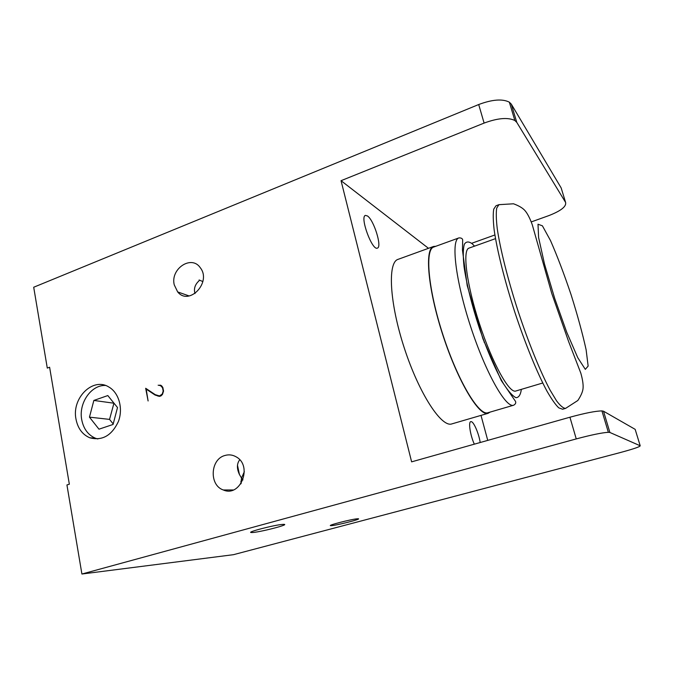 <?xml version="1.0" encoding="UTF-8"?>
<svg xmlns="http://www.w3.org/2000/svg" width="674" height="674" viewBox="0 0 674 674"><rect width="100%" height="100%" fill="white"/><g stroke="black" fill="none" stroke-linecap="round" stroke-linejoin="round"><path stroke-width="1.01" d="M357.414 518.786L358.037 518.761C363.059 518.736 334.692 525.922 330.892 525.653C325.98 525.754 351.702 519.081 357.414 518.786M474.328 444.174C470.267 435.404 468.194 421.899 470.789 421.646L471.286 421.646C473.906 422.034 478.902 433.778 480.2 442.515M240.82 483.924L241.528 478.06L242.952 479.922M282.726 524.397L283.813 524.355C290.789 524.38 257.114 532.898 251.571 532.527C244.898 532.612 274.562 524.852 282.726 524.397M202.866 281.547L199.083 279.988M195.03 293.544L194.668 292.221C193.91 288.025 195.342 284.243 198.973 280.881M239.717 459.794C236.776 463.611 236.675 468.506 239.413 474.462L241.528 478.06L244.333 471.699M224.939 455.481C228.848 454.343 232.581 454.798 236.144 456.846C253.003 465.768 240.542 497.749 223.279 489.964C208.957 485.221 210.28 459.146 224.939 455.481M174.237 284.824C170.193 268.816 191.5 254.57 200.262 267.704C211.922 282.153 189.15 306.316 177.675 291.926L174.237 284.824M75.994 419.169C71.511 398.107 92.911 376.833 108.851 387.019C118.927 392.706 123.367 408.52 118.371 421.579C111.699 435.657 102.162 441.049 89.76 437.771C82.405 434.561 77.813 428.369 75.994 419.169M105.363 385.461C91.024 384.854 78.428 403.313 81.739 419.784C83.559 428.9 88.134 435.042 95.447 438.226L97.814 438.959M367.482 215.975L365.426 215.402C359.562 216.657 372.225 251.099 377.406 248.091C382.284 247.114 373.927 220.112 367.482 215.975M433.559 246.473L398.056 259.355C387.466 262.245 389.429 302.778 404.4 348.348C419.253 393.961 441.622 427.822 451.875 423.895L488.128 413.305C479.324 416.827 458.16 382.006 443.062 335.703C427.872 289.424 424.367 248.832 433.559 246.473L435.808 246.288M490.057 412.117L488.128 413.305M483.865 340.867L484.379 342.712M513.655 405.217L487.968 412.724C479.214 416.229 458.194 381.636 443.206 335.652C428.125 289.702 424.637 249.38 433.761 247.029L458.927 237.905C450.813 239.868 455.413 280.232 470.654 326.679C485.811 373.152 505.955 408.427 513.655 405.217C515.5 404.164 516.115 402.884 515.509 401.384L501.237 380.473L482.946 338.853L467.2 285.557L462.457 250.113L462.676 239.843C462.381 238.453 461.134 237.804 458.927 237.905M542.739 383.001L515.779 391.021C509.35 393.683 492.349 363.294 479.467 323.798C466.509 284.318 462.263 249.751 469.028 248.108L495.516 238.638M565.579 408.385L562.588 409.236L558.738 407.846C555.452 404.67 551.509 399.067 546.909 391.038C537.262 373.084 525.316 343.9 514.835 312.222C504.565 280.477 496.957 249.877 494.126 229.699C493.098 220.499 492.964 213.65 493.739 209.142L496.013 205.747L498.945 204.669L496.73 208.039C495.997 212.537 496.165 219.379 497.235 228.579C500.142 248.748 507.808 279.373 518.095 311.161C528.576 342.881 540.497 372.107 550.077 390.103L556.572 400.87C560.33 405.807 563.329 408.318 565.579 408.385L577.829 400.499C580.845 395.983 582.572 392.091 583.01 388.831C583.448 385.056 582.715 379.824 580.819 373.135L568.654 341.642L551.795 293.561L532.258 224.695C529.764 217.837 527.211 213.009 524.616 210.204C522.333 207.811 518.635 205.671 513.521 203.792L498.945 204.669M113.957 403.145L109.55 419.388L113.198 423.946M93.855 400.44L89.457 417.147L98.977 429.186L113.063 424.46L117.512 407.543L107.815 395.562L93.855 400.44L113.805 403.195M89.457 417.147L109.55 419.388M159.982 385.115L159.216 385.376M161.617 385.865L158.946 385.326L161.709 385.924M155.382 394.703L159.57 396.354M81.908 574.021L233.457 554.685L620.265 452.557C633.45 448.994 640.098 446.736 640.199 445.775L609.894 432.472L608.352 432.304C602.16 432.666 591.46 434.865 576.253 438.917L81.908 574.021L66.937 484.96L69.338 484.202L49.606 367.229L47.29 368.088L33.7 287.242L478.7 104.529C492.29 99.449 502.501 98.665 509.35 102.178L511.313 104.158L561.147 187.894L565.621 202.47C566.489 206.522 560.911 210.895 548.872 215.596L531.323 221.898M640.199 445.775L635.161 429.346L603.508 411.207L601.933 410.913C595.698 410.997 585.024 413.095 569.926 417.223L411.62 461.85L341.044 180.691L484.109 123.081C497.783 118.043 508.036 117.192 514.852 120.503L516.789 122.39L565.621 202.47M147.159 389.269L146.182 389.1L148.103 400.971L145.677 388.283L155.231 394.652L159.477 395.941L162.207 394.105L163.175 391.097L162.51 387.693L160.564 385.68M160.353 396.085L159.477 395.941M161.372 395.528L160.909 395.453M162.038 386.371L161.44 386.269M158.946 385.326L160.715 385.25L161.684 385.899L162.838 387.466L163.546 391.08L162.493 394.383L161.069 395.84L159.46 396.396L155.071 395.031L146.182 389.1M158.912 385.334L158.137 385.199M158.778 396.177L157.724 396.009M156.124 395.208L155.071 395.031M341.044 180.691L428.479 248.31M494.901 234.965L471.674 243.297M480.992 415.386L487.749 440.392M521.364 389.361C520.581 394.821 518.803 397.601 516.006 397.694C512.661 396.068 508.541 391.501 503.655 383.986C495.929 370.742 487.251 350.918 479.475 328.474C472.002 305.811 466.501 283.687 464.041 266.727C462.971 256.541 463.046 249.085 464.276 244.359C466.113 241.368 468.801 241.208 472.339 243.887L474.513 246.145M542.41 225.815L550.523 240.618C557.23 255.943 564.062 273.914 571.03 294.555C577.559 315.306 582.589 333.723 586.127 349.814L588.141 366.083L585.31 369.36L577.753 357.658L566.733 332.257L554.685 298.363L544.508 264.056L538.593 237.509L538.004 224.223L542.41 225.815M516.789 122.39L511.313 104.158M484.109 123.081L478.7 104.529M576.253 438.917L569.926 417.223M603.508 411.207L609.894 432.472M240.862 481.379L241.258 483.266M251.427 531.845L251.571 532.527M223.279 489.964L233.28 489.964M177.675 291.926L189.167 295.962M89.76 437.771L95.447 438.226M237.484 465.254L239.413 474.462M514.852 120.503L509.35 102.178M608.352 432.304L601.933 410.913"/></g></svg>
